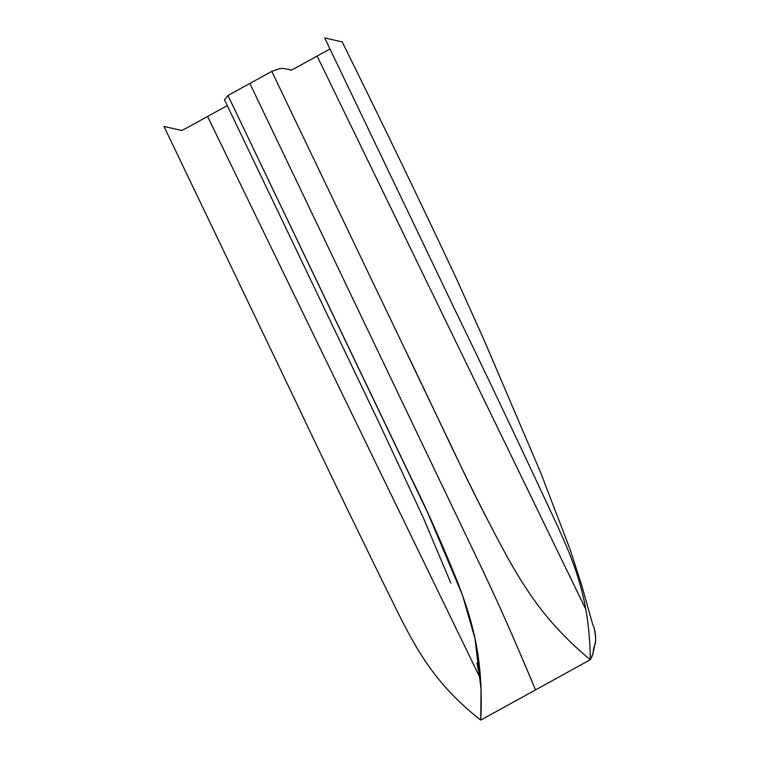 <?xml version="1.0" encoding="UTF-8"?>
<svg xmlns="http://www.w3.org/2000/svg" width="758" height="758" viewBox="0 0 758 758"><rect width="100%" height="100%" fill="white"/><g stroke="black" fill="none" stroke-linecap="round" stroke-linejoin="round"><path stroke-width="1.14" d="M535.508 689.913C516.909 645.124 499.456 605.566 483.14 571.238L249.875 83.437L227.959 95.517L408.846 473.049C426.839 509.281 443.421 546.518 458.599 584.759C473.02 622.716 483.746 660.824 480.733 720.1L535.508 689.913C516.909 645.124 499.456 605.566 483.14 571.238L249.875 83.437L271.781 71.356L452.668 448.897C469.78 485.613 488.124 521.883 507.68 557.708C527.36 592.765 548.602 625.075 590.283 659.716L535.508 689.913M450.783 582.997L423.362 517.866L379.597 423.959L224.491 99.753L227.959 95.517L427.692 512.74L462.361 594.916L474.972 638.331L481.055 689.401L480.733 720.1C435.499 684.654 416.909 650.108 398.566 613.923C361.358 538.531 327.039 467.61 295.611 401.171L163.993 126.463L181.484 130.423C181.522 130.992 195.763 122.919 207.569 116.457L479.501 676.676L207.569 116.457L227.286 105.58M329.986 48.986L317.128 56.073L585.782 609.261L317.128 56.073L299.666 65.7C287.746 72.057 292.853 69.802 286.818 69.092C281.19 68.106 282.175 67.718 271.781 71.356L403.398 346.065C434.931 410.249 468.444 486.2 507.68 557.708C527.36 592.765 548.602 625.075 590.283 659.716C589.743 599.635 574.375 563.317 557.632 526.251C522.139 449.911 488.351 378.697 456.288 312.609L324.67 37.9L342.19 41.889C381.454 121.176 419.752 200.567 457.074 280.053L484.646 341.384L540.719 472.736L570.054 549.294L581.831 585.707L592.756 624.658M592.529 623.976L594.007 627.491C597.901 642.651 593.675 645.21 593.315 651.018C593.173 653.728 592.169 656.636 590.283 659.716C592.424 655.651 593.836 650.98 594.518 645.702C596.176 642.879 596.006 636.815 594.007 627.491L592.529 623.976M481.055 689.401C481.302 688.795 478.904 670.773 476.867 663.06"/></g></svg>
